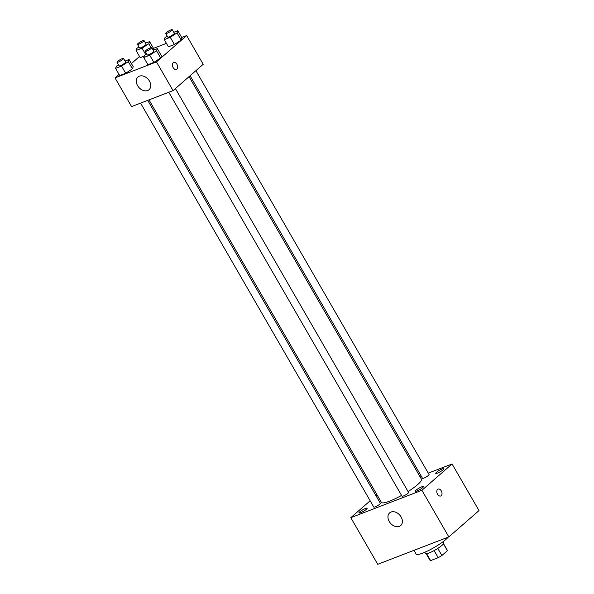 <?xml version="1.0" encoding="UTF-8"?>
<svg xmlns="http://www.w3.org/2000/svg" width="594" height="594" viewBox="0 0 594 594"><rect width="100%" height="100%" fill="white"/><g stroke="black" fill="none" stroke-linecap="round" stroke-linejoin="round"><path stroke-width="0.89" d="M434.117 550.586L438.209 557.677L430.613 560.61A10.001 1.76 -30 0 1 430.056 560.38L426.202 553.705M443.443 543.829L447.408 550.69A10.001 1.76 -30 0 0 447.379 550.386L443.525 543.71M447.408 550.69L441.884 555.516A10.001 1.76 -30 0 1 438.209 557.677M437.785 548.418L441.884 555.516M442.998 541.758L443.688 542.946A10.521 1.849 150 0 1 435.499 549.814A10.521 1.849 150 0 1 425.467 553.467L424.777 552.279M426.603 553.667L430.613 560.61M413.951 550.356L416.104 554.091A18.934 3.326 -30 0 0 428.207 550.69A18.934 3.326 -30 0 0 445.834 539.486A18.934 3.326 -30 0 0 448.121 537.191M428.259 473.128L452.064 463.959L478.994 510.595L448.841 536.917L377.732 564.3L350.809 517.664L370.159 500.772M360.617 512.711A4.73 0.832 -30 0 0 365.087 510.291A4.73 0.832 -30 0 0 367.137 508.234A4.73 0.832 -30 0 0 362.622 509.882A4.73 0.832 -30 0 0 358.939 512.964A4.73 0.832 -30 0 0 360.617 512.711M416.914 491.038A4.73 0.832 -30 0 0 421.384 488.617A4.73 0.832 -30 0 0 423.425 486.56A4.73 0.832 -30 0 0 418.919 488.201A4.73 0.832 -30 0 0 415.236 491.29A4.73 0.832 -30 0 0 416.914 491.038M437.414 473.136A4.73 0.832 -30 0 0 441.884 470.715A4.73 0.832 -30 0 0 443.933 468.659A4.73 0.832 -30 0 0 439.419 470.3A4.73 0.832 -30 0 0 435.736 473.388A4.73 0.832 -30 0 0 437.414 473.136M452.064 463.959L421.911 490.28L448.841 536.917M421.911 490.28L350.809 517.664M391.023 512.043A8.413 6.178 48.9 0 1 400.497 516.023A8.413 6.178 48.9 0 1 400.698 525.556A8.413 6.178 48.9 0 1 390.51 523.277A8.413 6.178 48.9 0 1 389.627 512.882A8.413 6.178 48.9 0 1 391.023 512.043M419.824 476.373L421.101 475.883M437.6 489.397A3.683 2.413 -111.1 0 1 438.09 489.1A3.683 2.413 -111.1 0 1 441.669 491.669A3.683 2.413 -111.1 0 1 440.741 495.975A3.683 2.413 -111.1 0 1 437.333 493.807A3.683 2.413 -111.1 0 1 437.6 489.397M438.09 489.107A3.683 2.413 -111.1 0 1 441.669 491.669A3.683 2.413 -111.1 0 1 440.733 495.975M375.972 495.693L377.012 494.787M140.57 103.118L373.804 507.083A3.787 0.668 -30 0 0 375.141 506.882A3.787 0.668 -30 0 0 379.752 504.165A3.787 0.668 -30 0 0 380.36 503.296L147.728 100.364M190.087 75.75L422.512 478.326A3.787 0.668 -30 0 0 423.856 478.118A3.787 0.668 -30 0 0 428.46 475.4A3.787 0.668 -30 0 0 429.068 474.539L195.901 70.671M168.778 92.256L402.012 496.22A3.787 0.668 -30 0 0 403.348 496.02A3.787 0.668 -30 0 0 406.927 494.082A3.787 0.668 -30 0 0 408.568 492.433L175.393 88.573M408.063 491.557A23.144 4.069 -30 0 0 417.731 484.533A23.144 4.069 -30 0 0 421.48 479.239L189.048 76.656M149.005 99.874L381.393 502.383A23.144 4.069 -30 0 0 401.544 495.426M181.697 37.489L186.642 35.588L203.207 64.286L173.054 90.615L131.578 106.586L115.006 77.888L119.023 74.376M153.49 48.352L166.439 43.369M133.234 66.677L132.455 68.815L125.69 73.255L119.706 75.564L125.69 73.255L132.455 68.815L133.234 66.677L129.091 59.497L128.311 61.635L121.555 66.083L115.563 68.384L116.342 66.246L118.473 64.843M181.942 37.912L181.163 40.05L174.406 44.491L168.414 46.8L174.406 44.491L181.163 40.05L181.942 37.912L177.799 30.739L177.027 32.878L170.263 37.318L164.271 39.627L165.05 37.489L167.181 36.086M131.43 63.551L139.531 56.482M186.642 35.588L156.489 61.91L115.006 77.888M153.735 48.775L153.23 50.171L153.735 48.775L149.591 41.602L148.819 43.741L142.055 48.181L136.071 50.483L136.843 48.352L138.981 46.948M144.29 56.088L140.214 57.663L144.29 56.088M161.434 55.814L160.662 57.952L153.898 62.392L147.913 64.701L153.898 62.392L160.662 57.952L161.434 55.814L157.299 48.641L156.519 50.78L149.755 55.22L143.77 57.521L144.542 55.391L146.681 53.987M156.489 61.91L173.054 90.615M149.443 81.074A8.413 6.178 48.9 0 1 149.049 89.694A8.413 6.178 48.9 0 1 138.862 87.415A8.413 6.178 48.9 0 1 137.979 77.012A8.413 6.178 48.9 0 1 149.443 81.074M173.21 62.823A3.683 2.413 -111.1 0 1 173.7 62.526A3.683 2.413 -111.1 0 1 177.279 65.095A3.683 2.413 -111.1 0 1 176.344 69.401A3.683 2.413 -111.1 0 1 172.936 67.226A3.683 2.413 -111.1 0 1 173.21 62.823M173.7 62.526A3.683 2.413 -111.1 0 1 177.279 65.095A3.683 2.413 -111.1 0 1 176.344 69.401M153.245 50.2L157.299 48.641M145.181 51.388L147.253 54.975A3.787 0.668 -30 0 0 149.673 54.299A3.787 0.668 -30 0 0 153.2 52.057A3.787 0.668 -30 0 0 153.816 51.188L151.745 47.602A3.787 0.668 -30 0 0 148.129 48.916A3.787 0.668 -30 0 0 145.181 51.388A3.787 0.668 -30 0 0 147.602 50.705A3.787 0.668 -30 0 0 151.128 48.47A3.787 0.668 -30 0 0 151.745 47.602M156.519 50.78L160.662 57.952M149.755 55.22L153.898 62.392M143.77 57.521L147.913 64.701M125.037 61.063L129.091 59.497M116.973 62.251L119.045 65.837A3.787 0.668 -30 0 0 121.466 65.154A3.787 0.668 -30 0 0 124.992 62.919A3.787 0.668 -30 0 0 125.609 62.051L123.537 58.464A3.787 0.668 -30 0 0 119.921 59.779A3.787 0.668 -30 0 0 116.973 62.251A3.787 0.668 -30 0 0 119.394 61.568A3.787 0.668 -30 0 0 122.921 59.326A3.787 0.668 -30 0 0 123.537 58.464M128.311 61.635L132.455 68.815M121.555 66.083L125.69 73.255M115.563 68.384L119.706 75.564M173.745 32.299L177.799 30.739M165.689 33.487L167.753 37.073A3.787 0.668 -30 0 0 170.174 36.397A3.787 0.668 -30 0 0 173.7 34.155A3.787 0.668 -30 0 0 174.317 33.286L172.245 29.7A3.787 0.668 -30 0 0 168.629 31.014A3.787 0.668 -30 0 0 165.689 33.487A3.787 0.668 -30 0 0 168.109 32.811A3.787 0.668 -30 0 0 171.629 30.569A3.787 0.668 -30 0 0 172.245 29.7M177.027 32.878L181.163 40.05M170.263 37.318L174.406 44.491M164.271 39.627L168.414 46.8M145.537 43.162L149.591 41.602M137.481 44.35L139.553 47.936A3.787 0.668 -30 0 0 141.973 47.26A3.787 0.668 -30 0 0 145.5 45.018A3.787 0.668 -30 0 0 146.109 44.149L144.038 40.563A3.787 0.668 -30 0 0 140.429 41.877A3.787 0.668 -30 0 0 137.481 44.35A3.787 0.668 -30 0 0 139.902 43.666A3.787 0.668 -30 0 0 143.429 41.431A3.787 0.668 -30 0 0 144.038 40.563M148.819 43.741L151.039 47.587M142.055 48.181L145.753 54.589M136.071 50.483L140.214 57.663"/></g></svg>
